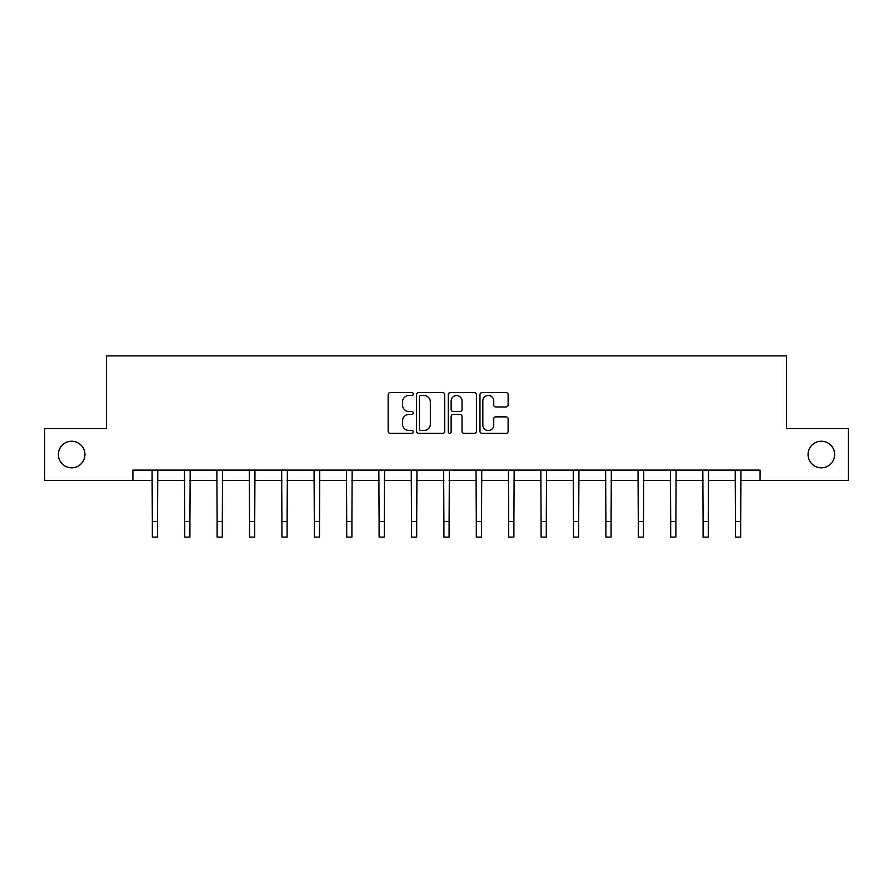 <?xml version="1.0" encoding="UTF-8"?>
<svg xmlns="http://www.w3.org/2000/svg" width="893" height="893" viewBox="0 0 893 893"><rect width="100%" height="100%" fill="white"/><g stroke="black" fill="none" stroke-linecap="round" stroke-linejoin="round"><path stroke-width="1.34" d="M413.269 394.036A1.429 1.429 0 0 0 411.852 392.607L390.185 392.607A2.043 2.043 0 0 0 388.154 394.65L388.154 431.341A2.043 2.043 0 0 0 390.185 433.373L411.852 433.373A1.429 1.429 0 0 0 413.269 431.944A1.429 1.429 0 0 0 411.852 430.526L409.039 430.526A6.519 6.519 0 0 1 402.52 423.996L402.52 420.938A6.519 6.519 0 0 1 409.039 414.419L411.852 414.419A1.429 1.429 0 0 0 413.269 412.99A1.429 1.429 0 0 0 411.852 411.561L409.039 411.561A6.519 6.519 0 0 1 402.52 405.042L402.52 401.984A6.519 6.519 0 0 1 409.039 395.465L411.852 395.465A1.429 1.429 0 0 0 413.269 394.036M808.065 454.526A13.295 13.295 0 0 0 821.348 467.82A13.295 13.295 0 0 0 834.642 454.526A13.295 13.295 0 0 0 821.348 441.231A13.295 13.295 0 0 0 808.065 454.526M58.358 454.526A13.295 13.295 0 0 0 71.652 467.82A13.295 13.295 0 0 0 84.935 454.526A13.295 13.295 0 0 0 71.652 441.231A13.295 13.295 0 0 0 58.358 454.526M506.074 406.974A2.043 2.043 0 0 0 508.117 404.942L508.117 394.65A2.043 2.043 0 0 0 506.074 392.607L482.019 392.607A2.043 2.043 0 0 0 479.976 394.65L479.976 431.341A2.043 2.043 0 0 0 482.019 433.373L506.074 433.373A2.043 2.043 0 0 0 508.117 431.341L508.117 418.906A2.043 2.043 0 0 0 506.074 416.864L495.782 416.864A2.043 2.043 0 0 0 493.74 418.906L493.74 425.068A5.458 5.458 0 0 1 488.292 430.526A5.458 5.458 0 0 1 482.834 425.068L482.834 400.912A5.458 5.458 0 0 1 488.292 395.465A5.458 5.458 0 0 1 493.74 400.912L493.74 404.942A2.043 2.043 0 0 0 495.782 406.974L506.074 406.974M132.912 480.49L44.65 480.49L44.65 428.562L106.535 428.562L106.535 355.883L786.465 355.883L786.465 428.562L848.35 428.562L848.35 480.49L760.088 480.49L760.088 470.098L132.912 470.098L132.912 480.49L152.335 480.49M444.714 394.65A2.043 2.043 0 0 0 442.682 392.607L418.627 392.607A2.043 2.043 0 0 0 416.584 394.65L416.584 431.341A2.043 2.043 0 0 0 418.627 433.373L442.682 433.373A2.043 2.043 0 0 0 444.714 431.341L444.714 394.65M450.318 392.607L474.373 392.607A2.043 2.043 0 0 1 476.416 394.65L476.416 431.341A2.043 2.043 0 0 1 474.373 433.373L464.081 433.373A2.043 2.043 0 0 1 462.038 431.341L462.038 416.462A2.043 2.043 0 0 0 460.007 414.419L453.175 414.419A2.043 2.043 0 0 0 451.132 416.462L451.132 431.944A1.429 1.429 0 0 1 449.715 433.373A1.429 1.429 0 0 1 448.286 431.944L448.286 394.65A2.043 2.043 0 0 1 450.318 392.607M157.525 480.49L184.728 480.49M189.919 480.49L217.122 480.49M222.312 480.49L249.515 480.49M254.717 480.49L281.92 480.49M287.111 480.49L314.314 480.49M319.504 480.49L346.707 480.49M351.909 480.49L379.112 480.49M384.303 480.49L411.506 480.49M416.696 480.49L443.899 480.49M449.101 480.49L476.304 480.49M481.494 480.49L508.697 480.49M513.888 480.49L541.091 480.49M546.293 480.49L573.496 480.49M578.686 480.49L605.889 480.49M611.08 480.49L638.283 480.49M643.485 480.49L670.688 480.49M675.878 480.49L703.081 480.49M708.272 480.49L735.475 480.49M740.665 480.49L760.088 480.49M420.871 395.465A1.429 1.429 0 0 0 419.442 396.883L419.442 429.098A1.429 1.429 0 0 0 420.871 430.526L423.818 430.526A6.519 6.519 0 0 0 430.348 423.996L430.348 401.984A6.519 6.519 0 0 0 423.818 395.465L420.871 395.465M462.038 401.013A5.458 5.458 0 0 0 456.591 395.566A5.458 5.458 0 0 0 451.132 401.013L451.132 409.53A2.043 2.043 0 0 0 453.175 411.561L460.007 411.561A2.043 2.043 0 0 0 462.038 409.53L462.038 401.013M152.067 470.098L152.335 521.545L157.525 521.545L157.782 470.098M152.335 521.545L152.335 537.117L157.525 537.117L157.525 521.545M184.46 470.098L184.728 521.545L189.919 521.545L190.187 470.098M184.728 521.545L184.728 537.117L189.919 537.117L189.919 521.545M216.865 470.098L217.122 521.545L222.312 521.545L222.58 470.098M217.122 521.545L217.122 537.117L222.312 537.117L222.312 521.545M249.259 470.098L249.515 521.545L254.717 521.545L254.974 470.098M249.515 521.545L249.515 537.117L254.717 537.117L254.717 521.545M281.652 470.098L281.92 521.545L287.111 521.545L287.379 470.098M281.92 521.545L281.92 537.117L287.111 537.117L287.111 521.545M314.057 470.098L314.314 521.545L319.504 521.545L319.772 470.098M314.314 521.545L314.314 537.117L319.504 537.117L319.504 521.545M346.451 470.098L346.707 521.545L351.909 521.545L352.166 470.098M346.707 521.545L346.707 537.117L351.909 537.117L351.909 521.545M378.844 470.098L379.112 521.545L384.303 521.545L384.559 470.098M379.112 521.545L379.112 537.117L384.303 537.117L384.303 521.545M411.249 470.098L411.506 521.545L416.696 521.545L416.964 470.098M411.506 521.545L411.506 537.117L416.696 537.117L416.696 521.545M443.642 470.098L443.899 521.545L449.101 521.545L449.358 470.098M443.899 521.545L443.899 537.117L449.101 537.117L449.101 521.545M476.036 470.098L476.304 521.545L481.494 521.545L481.751 470.098M476.304 521.545L476.304 537.117L481.494 537.117L481.494 521.545M508.441 470.098L508.697 521.545L513.888 521.545L514.156 470.098M508.697 521.545L508.697 537.117L513.888 537.117L513.888 521.545M540.834 470.098L541.091 521.545L546.293 521.545L546.549 470.098M541.091 521.545L541.091 537.117L546.293 537.117L546.293 521.545M573.228 470.098L573.496 521.545L578.686 521.545L578.943 470.098M573.496 521.545L573.496 537.117L578.686 537.117L578.686 521.545M605.621 470.098L605.889 521.545L611.08 521.545L611.348 470.098M605.889 521.545L605.889 537.117L611.08 537.117L611.08 521.545M638.026 470.098L638.283 521.545L643.485 521.545L643.741 470.098M638.283 521.545L638.283 537.117L643.485 537.117L643.485 521.545M670.42 470.098L670.688 521.545L675.878 521.545L676.135 470.098M670.688 521.545L670.688 537.117L675.878 537.117L675.878 521.545M702.813 470.098L703.081 521.545L708.272 521.545L708.54 470.098M703.081 521.545L703.081 537.117L708.272 537.117L708.272 521.545M735.218 470.098L735.475 521.545L740.665 521.545L740.933 470.098M735.475 521.545L735.475 537.117L740.665 537.117L740.665 521.545"/></g></svg>
